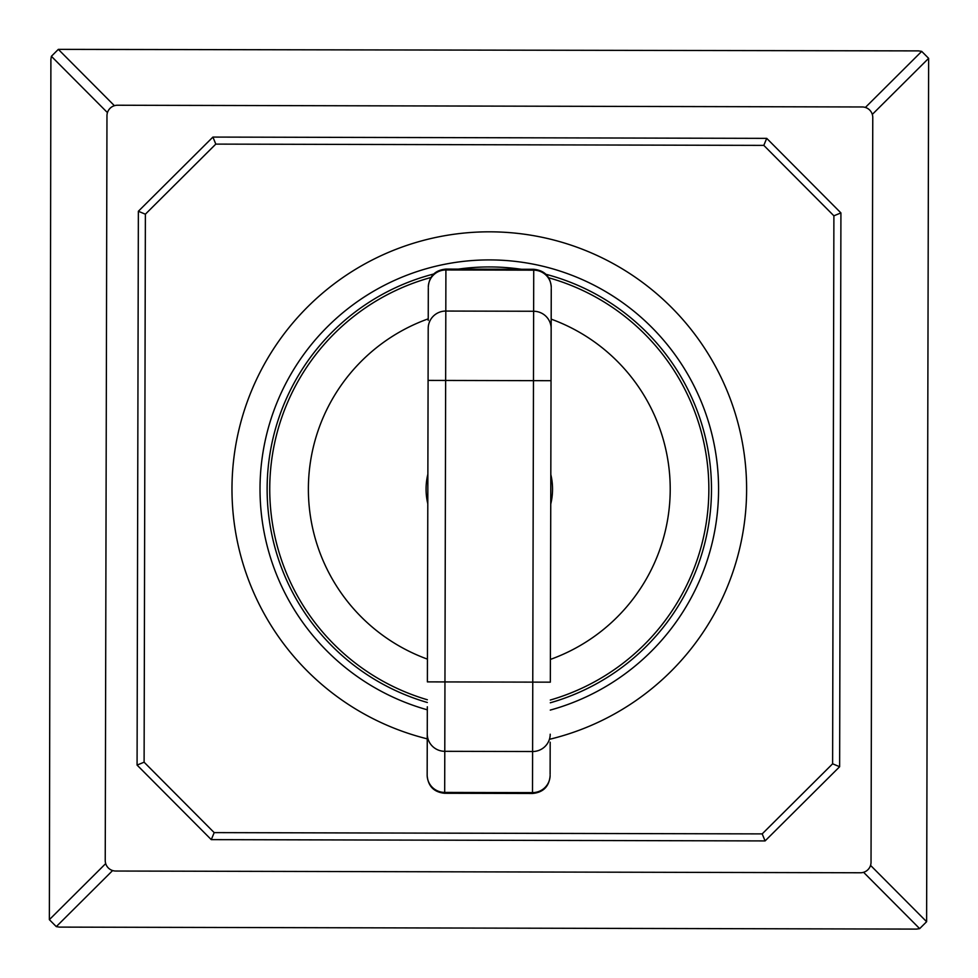 <?xml version="1.0" encoding="UTF-8"?>
<svg xmlns="http://www.w3.org/2000/svg" width="978" height="978" viewBox="0 0 978 978"><rect width="100%" height="100%" fill="white"/><g stroke="black" fill="none" stroke-linecap="round" stroke-linejoin="round"><path stroke-width="1.47" d="M427.252 738.855A257.312 257.312 0 0 1 489.905 231.823A257.312 257.312 0 0 1 550.198 739.136M427.313 709.808A229.207 229.207 0 0 1 489.844 259.916A229.207 229.207 0 0 1 550.272 710.089M545.956 274.292A222.189 222.189 0 0 1 550.284 702.791M427.337 702.497A222.189 222.189 0 0 1 433.657 274.023M458.291 269.121A222.189 222.189 0 0 1 521.347 269.268M144.108 762.192L145.38 214.194L215.808 144.108L763.806 145.38L833.892 215.808L832.62 763.806L762.192 833.892L214.194 832.62L144.108 762.192L137.079 765.089L211.272 839.637L765.089 840.921L839.637 766.728L840.921 212.911L766.728 138.363L212.911 137.079L138.363 211.272L145.38 214.194M105.697 863.586L49.365 919.662L56.296 926.618L59.413 927.107L916.545 929.1L919.662 928.635L926.618 921.704L870.542 865.371M832.62 763.806L839.637 766.728M833.892 215.808L840.921 212.911M763.806 145.38L766.728 138.363M215.808 144.108L212.911 137.079M138.363 211.272L137.079 765.089M214.194 832.62L211.272 839.637M762.192 833.892L765.089 840.921M49.365 919.662L50.893 59.413L51.382 56.296L107.458 112.629M114.414 105.697L58.338 49.365L51.382 56.296M58.338 49.365L918.586 50.893L921.704 51.382L865.371 107.458M872.303 114.414L928.635 58.338L921.704 51.382M928.635 58.338L926.618 921.704M106.969 115.746L105.233 860.469A10.538 10.538 0 0 0 115.746 871.031L860.469 872.767A10.538 10.538 0 0 0 871.031 862.254L872.767 117.531A10.538 10.538 0 0 0 862.254 106.969L117.531 105.233A10.538 10.538 0 0 0 106.969 115.746M548.719 277.776A219.549 219.549 0 0 1 550.296 700.04M427.337 699.759A219.549 219.549 0 0 1 430.882 277.495M427.435 659.135A180.906 180.906 0 0 1 428.23 318.84M551.176 319.134A180.906 180.906 0 0 1 550.382 659.416M550.81 474.477A63.228 63.228 0 0 1 550.748 504.073M427.802 503.792A63.228 63.228 0 0 1 427.863 474.183M551.176 320.662L551.127 338.229L551.176 320.662M550.113 774.38L550.186 742.192M428.303 288.192L428.23 320.368M427.288 724.343L427.239 741.911M427.325 706.788L427.166 775.028A17.567 17.347 0.1 0 0 444.684 792.412L532.509 792.62L532.509 793.476L444.684 793.28L444.953 681.923L550.333 682.167L551.25 288.473M427.166 775.028L427.166 774.099M551.152 328.645A17.567 17.347 -179.9 0 0 533.633 311.261L445.809 311.053A17.567 17.347 0.1 0 0 428.205 328.363L427.386 681.874L444.953 681.923L445.907 269.097L533.731 269.292L532.509 792.62A17.567 17.347 -179.9 0 0 550.113 775.309M863.586 872.303L919.662 928.635M56.296 926.618L112.629 870.542M428.303 287.263A17.567 17.347 0.1 0 1 445.907 269.952L533.731 270.16A17.567 17.347 -179.9 0 1 551.25 287.544M428.083 380.405L551.03 380.699M427.264 733.928A17.567 17.347 0.1 0 0 444.782 751.312L532.607 751.52A17.567 17.347 -179.9 0 0 550.211 734.209M533.731 269.292C544.391 270.368 550.235 276.236 551.25 286.909M532.509 793.476C543.181 792.461 549.049 786.618 550.113 775.957M444.684 793.28C434.024 792.204 428.181 786.336 427.166 775.664M445.907 269.097C435.234 270.111 429.366 275.955 428.303 286.615"/></g></svg>

